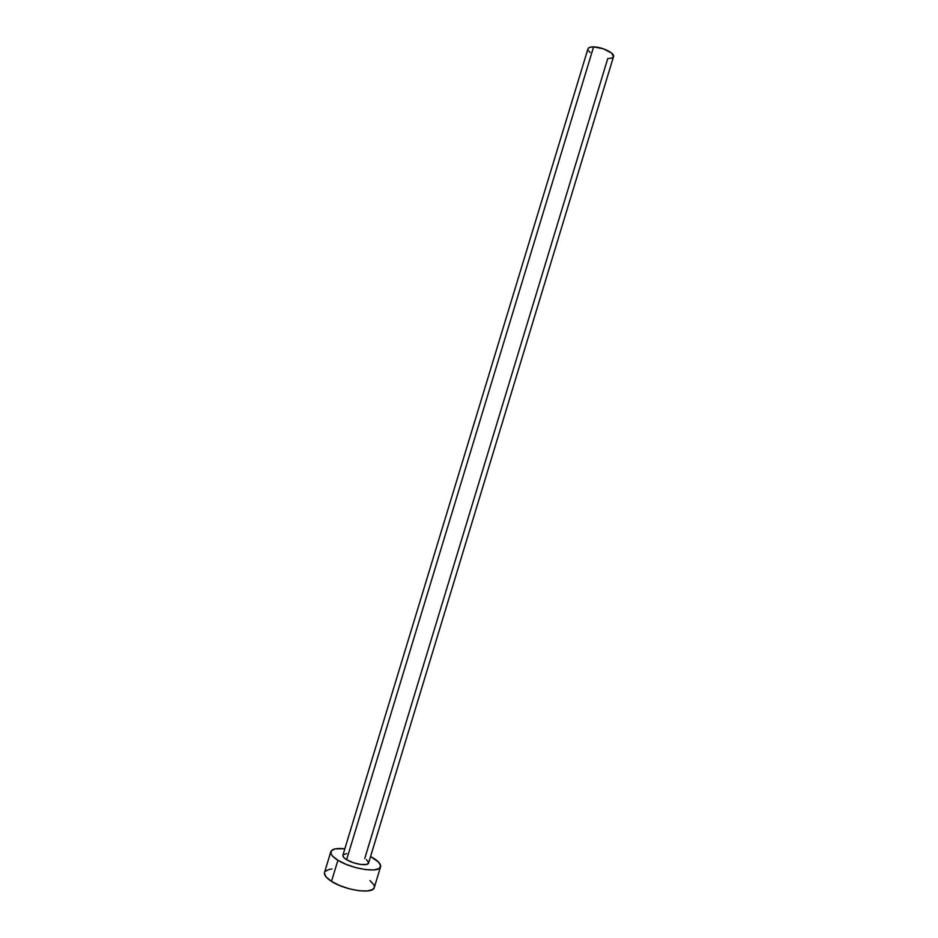 <?xml version="1.0" encoding="UTF-8"?>
<svg xmlns="http://www.w3.org/2000/svg" width="938" height="938" viewBox="0 0 938 938"><rect width="100%" height="100%" fill="white"/><g stroke="black" fill="none" stroke-linecap="round" stroke-linejoin="round"><path stroke-width="1.41" d="M588.126 48.459L590.025 47.263L593.59 46.9L603.333 48.799L611.529 53.032L613.534 56.62C615.094 53.255 602.055 46.877 593.59 46.9L346.603 859.689C353.72 864.226 368.106 866.384 368.587 863.03L366.582 864.426L360.802 864.473L353.286 862.702L346.603 859.689L593.59 46.9C590.319 46.877 588.443 47.521 587.95 48.835L342.886 855.221C342.605 856.476 343.836 857.965 346.603 859.689L343.8 857.508L342.839 855.585M613.311 57.054L611.33 58.203L607.765 58.519L364.753 858.481M330.821 851.716L324.513 872.457C323.903 874.978 326.236 877.945 331.501 881.368L337.915 860.263C332.627 856.933 330.258 854.072 330.833 851.681C332.04 848.925 336.719 847.94 344.856 848.749L335.101 848.89L331.278 850.836L331.137 854.072L332.509 856.031L337.915 860.263L331.501 881.368C345.196 890.455 373.324 894.418 374.274 887.571L380.57 866.829M370.557 856.558L373.043 857.93C378.612 861.319 381.121 864.273 380.582 866.794C379.738 873.301 351.68 869.116 337.915 860.263L346.145 864.355L355.901 867.65L365.621 869.62L373.746 869.936L379.022 868.588L380.676 865.821L378.553 862.081L370.557 856.558M366.371 859.571L368.646 862.573M343.097 854.823L346.638 853.58M331.982 869.01L328.839 869.467L324.97 871.566M324.396 873.126L326.143 876.995L331.501 881.368L339.708 885.542L349.464 888.849L359.195 890.76L367.356 890.971L372.679 889.482L374.285 887.536M374.391 886.551L373.805 884.686L369.947 880.536M590.072 52.493L588.149 50.3M368.587 863.03L613.534 56.608"/></g></svg>

